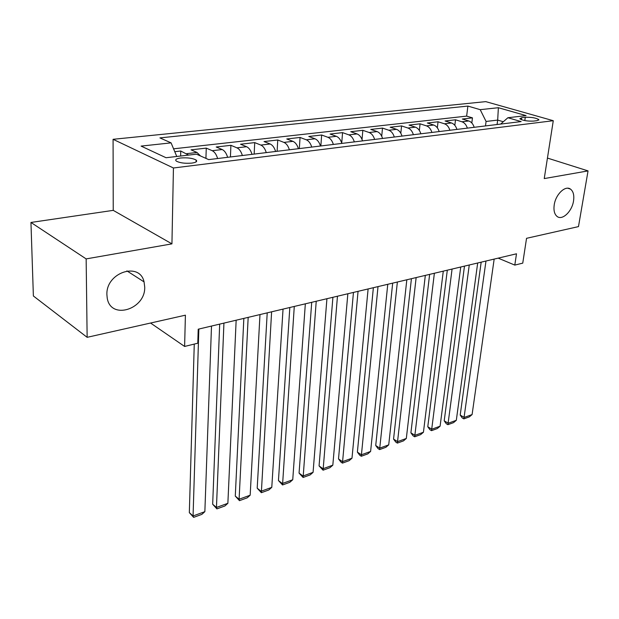 <?xml version="1.0" encoding="UTF-8"?>
<svg xmlns="http://www.w3.org/2000/svg" width="619" height="619" viewBox="0 0 619 619"><rect width="100%" height="100%" fill="white"/><g stroke="black" fill="none" stroke-linecap="round" stroke-linejoin="round"><path stroke-width="0.93" d="M144.714 287.054C145.604 309.392 110.662 320.371 107.226 298.126L106.894 294.644C105.903 272.414 139.778 261.396 144.057 281.885L144.714 287.054M573.527 200.989C572.01 211.512 562.238 220.774 557.069 216.433C554.423 214.213 553.471 210.352 554.222 204.858C555.653 194.366 565.356 185.073 570.501 189.12C573.341 191.348 574.347 195.302 573.527 200.989M191.828 163.107C196.153 162.457 197.585 161.443 196.13 160.05C192.679 158.17 187.526 157.489 180.678 157.992C176.26 158.626 174.798 159.656 176.299 161.087C179.812 162.959 184.988 163.633 191.828 163.107M30.95 222.453L33.38 295.983L87.14 337.324L86.149 258.904L171.935 243.863L173.436 167.989L113.076 139.306L113.238 210.359L30.95 222.453L86.149 258.904M173.436 167.989L553.278 120.705L485.768 101.632L113.076 139.306M553.278 120.705L544.24 178.582L588.05 170.898L547.444 158.077M588.05 170.898L578.479 226.608L526.545 238.315L522.753 263.137L514.799 265.094L516.494 253.798L198.212 329.2L197.786 343.212L184.609 346.454L185.406 315.179L87.14 337.324M474.185 127.297C473.109 123.962 471.299 121.858 468.761 120.976L462.347 119.018L472.467 117.865L471.817 122.98M467.345 128.133C466.262 124.783 464.451 122.655 461.913 121.765L455.499 119.8L454.833 125.34M455.499 119.8L445.084 120.984L451.491 122.972C454.029 123.877 455.839 126.021 456.93 129.402M439.165 131.561C438.059 128.133 436.248 125.951 433.718 125.038L427.327 122.995L438.043 121.781L437.347 127.823M420.866 133.789C419.752 130.307 417.933 128.094 415.411 127.158L409.035 125.077L420.069 123.823L419.357 130.454M402.002 136.087C400.88 132.551 399.062 130.3 396.547 129.34L390.187 127.22L401.561 125.928L400.818 133.247M382.565 138.455C381.428 134.857 379.609 132.574 377.103 131.592L370.773 129.425L382.496 128.094L381.722 136.242M362.517 140.892C361.364 137.24 359.546 134.919 357.055 133.921L350.749 131.7L362.835 130.323L362.03 139.484M341.827 143.415C340.667 139.701 338.841 137.333 336.365 136.319L330.097 134.044L342.562 132.628L341.727 143.074M320.464 146.014C319.296 142.238 317.47 139.832 315.009 138.788L308.78 136.466L321.648 135.004L320.851 145.968M298.404 148.699C297.213 144.861 295.402 142.416 292.949 141.349L286.767 138.973L300.06 137.457L299.333 148.583M275.602 151.477C274.403 147.577 272.584 145.078 270.155 143.987L264.034 141.55L277.761 139.995L277.119 151.291M252.018 154.348C250.811 150.378 249 147.833 246.594 146.718L240.528 144.227L254.726 142.61L254.161 154.085M227.622 157.319C226.399 153.28 224.596 150.688 222.213 149.543L216.217 146.989L230.902 145.318L230.43 156.978M200.51 155.973L196.981 152.467L191.062 149.844L206.259 148.119L205.934 158.387M525.283 117.285L521.662 117.718L519.821 118.794C522.73 120.527 527.272 121.301 533.446 121.107L537.068 120.659L538.847 119.614C535.969 117.881 531.442 117.107 525.283 117.285L524.804 120.581M497.08 124.512L497.684 120.086L486.077 121.456L480.197 109.664L467.894 106.081L159.911 137.898L171.084 142.873L141.101 146.092L166.039 157.729L196.471 154.17L208.711 159.617L521.136 121.587L507.905 117.734L500.624 124.079M480.197 109.664L498.372 107.714L526.088 115.606L507.905 117.734M472.467 117.865L466.641 116.117L173.568 148.823M188.578 155.09L180.748 151.013L174.767 151.694M206.259 148.119L212.224 150.703C214.6 151.856 216.395 154.471 217.625 158.534M230.902 145.318L236.945 147.84C239.336 148.962 241.147 151.531 242.362 155.524M254.726 142.61L260.823 145.07C263.245 146.169 265.056 148.684 266.263 152.614M277.761 139.995L283.92 142.393C286.365 143.469 288.183 145.937 289.375 149.798M300.06 137.457L306.273 139.801C308.726 140.853 310.552 143.283 311.728 147.074M321.648 135.004L327.9 137.294C330.376 138.323 332.202 140.706 333.362 144.444M342.562 132.628L348.853 134.872C351.344 135.878 353.163 138.215 354.316 141.89M362.835 130.323L369.156 132.512C371.655 133.503 373.481 135.801 374.619 139.422M382.496 128.094L388.84 130.238C391.347 131.197 393.173 133.464 394.303 137.023M401.561 125.928L407.929 128.025C410.451 128.969 412.269 131.197 413.391 134.702M420.069 123.823L426.46 125.874C428.982 126.802 430.801 128.992 431.907 132.451M438.043 121.781L444.442 123.792C446.972 124.698 448.79 126.856 449.881 130.261M485.489 125.92L486.077 121.456M150.564 323.033L184.609 346.454M498.171 258.138L514.799 265.094M503.301 121.75L497.684 120.086L498.372 107.714M466.641 116.117L467.894 106.081M180.748 151.013L180.64 156.027M171.084 142.873L176.763 156.475M171.935 243.863L113.238 210.359M494.163 259.09L472.096 414.568L464.258 417.415L460.203 415.078L462.238 417.941L463.855 418.877L485.977 261.025M481.172 262.17L460.203 415.078M472.096 414.568L469.341 416.873L463.855 418.877M477.682 262.99L456.311 420.301L448.257 423.226L444.21 420.835L446.284 423.736L447.901 424.688L469.264 264.986M464.474 266.124L444.21 420.835M456.311 420.301L453.534 422.638L447.901 424.688M460.729 267.006L440.094 426.197L431.822 429.199L427.783 426.754L429.903 429.687L431.52 430.662L452.071 269.064M447.305 270.194L427.783 426.754M440.094 426.197L437.3 428.557L431.52 430.662M443.281 271.145L423.435 432.248L414.931 435.335L410.9 432.836L413.074 435.799L414.684 436.797L434.368 273.258M429.625 274.379L410.9 432.836M423.435 432.248L420.626 434.631L414.684 436.797M425.323 275.393L406.312 438.469L397.576 441.641L393.56 439.08L395.773 442.082L397.375 443.103L416.146 277.575M411.426 278.689L393.56 439.08M406.312 438.469L403.487 440.883L397.375 443.103M406.822 279.78L388.717 444.868L379.726 448.133L375.725 445.502L377.985 448.543L379.586 449.587L397.367 282.016M392.678 283.131L375.725 445.502M388.717 444.868L385.869 447.297L379.586 449.587M387.765 284.291L370.611 451.444L361.364 454.803L357.38 452.11L359.693 455.182L361.287 456.257L378.016 286.605M373.365 287.703L357.38 452.11M370.611 451.444L367.756 453.905L361.287 456.257M368.112 288.949L351.987 458.207L342.469 461.666L338.508 458.911L340.876 462.022L342.454 463.12L358.053 291.332M353.449 292.423L338.508 458.911M351.987 458.207L349.108 460.698L342.454 463.12M347.847 293.754L332.821 465.179L323.017 468.738L319.071 465.906L323.072 470.192L337.471 296.207M332.906 297.29L319.071 465.906M332.821 465.179L329.919 467.693L323.072 470.192M326.933 298.706L313.075 472.351L302.985 476.019L299.062 473.117L303.109 477.466L316.224 301.244M311.713 302.312L299.062 473.117M313.075 472.351L310.165 474.897L303.109 477.466M305.337 303.821L292.741 479.74L282.341 483.516L278.449 480.545L282.543 484.963L294.28 306.436M289.824 307.496L278.449 480.545M292.741 479.74L289.808 482.309L282.543 484.963M283.038 309.105L271.78 487.354L261.056 491.254L257.195 488.198L261.342 492.693L271.609 311.806M267.215 312.85L257.195 488.198M271.78 487.354L268.832 489.962L261.342 492.693M259.988 314.56L250.169 495.208L239.104 499.231L235.282 496.09L239.476 500.663L239.104 499.231L248.173 317.361M243.847 318.383L235.282 496.09M250.169 495.208L247.205 497.838L239.476 500.663M236.156 320.209L227.869 503.309L216.457 507.456L212.673 504.237L216.913 508.88L216.457 507.456L223.931 323.103M219.683 324.108L212.673 504.237M227.869 503.309L224.89 505.978L216.913 508.88M211.497 326.051L204.858 511.673L193.066 515.96L189.329 512.64L193.631 517.368L193.066 515.96L198.846 329.045M194.265 344.071L189.329 512.64M204.858 511.673L201.864 514.366L193.631 517.368M461.913 121.765L468.761 120.976M186.636 153.667L196.981 152.467M212.224 150.703L222.213 149.543M236.945 147.84L246.594 146.718M260.823 145.07L270.155 143.987M283.92 142.393L292.949 141.349M306.273 139.801L315.009 138.788M327.9 137.294L336.365 136.319M348.853 134.872L357.055 133.921M369.156 132.512L377.103 131.592M388.84 130.238L396.547 129.34M407.929 128.025L415.411 127.158M426.46 125.874L433.718 125.038M444.442 123.792L451.491 122.972M521.376 119.691L521.662 117.718M196.076 161.923L196.13 160.05M538.762 120.156L538.847 119.614M570.501 189.12L567.847 188.23M144.057 281.885L126.903 270.89"/></g></svg>
